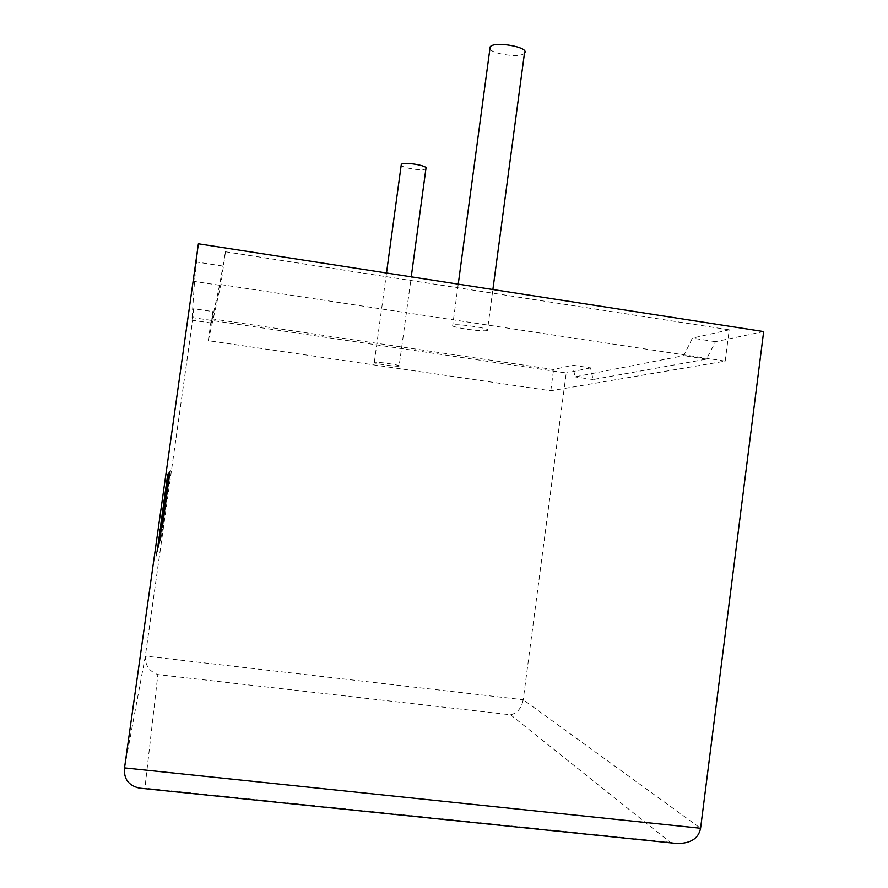 <?xml version="1.0" encoding="UTF-8"?>
<svg xmlns="http://www.w3.org/2000/svg" width="888" height="888" viewBox="0 0 888 888"><rect width="100%" height="100%" fill="white"/><g stroke="black" fill="none" stroke-linecap="round" stroke-linejoin="round"><path stroke-width="0.67" stroke-dasharray="4.44 3.33" d="M401.276 164.502C398.446 167.432 423.976 171.662 425.94 168.598L425.94 168.587M399.145 366.045C397.458 367.044 371.75 363.281 374.303 362.404L374.325 362.404C375.913 361.372 402.064 365.223 399.145 366.045L411.255 276.845M524.486 53.069L524.486 53.08C520.279 59.074 484.881 52.769 490.109 46.931M487.412 330.403C483.727 332.334 447.963 326.939 452.68 325.152L452.736 325.13C456.243 323.143 492.851 328.715 487.423 330.403L492.884 289.521M763.669 331.579L715.473 341.68L706.526 359.118L593.062 379.531L590.564 367.865L572.693 365.201L553.579 369.519L211.366 318.748L212.876 311.566L193.639 308.702L192.985 317.66L566.222 372.971L523.21 699.733L145.332 656.066C144.999 665.145 149.173 671.328 157.853 674.591L510.556 714.785C517.193 713.341 521.423 708.324 523.21 699.733L700.588 828.26M590.564 367.865L566.222 372.971M192.985 317.66L145.332 656.066L124.531 767.887M198.39 243.789L194.505 281.463L191.919 320.18L193.639 308.702M220.857 284.571L725.207 361.105L550.782 390.764L208.292 340.681L220.857 284.571L225.452 251.759L219.58 285.259L211.366 323.054L212.876 311.566M208.292 340.681L211.366 318.748M725.207 361.105L729.215 329.814L692.396 338.139L683.716 355.655L575.002 376.856L572.693 365.201M550.782 390.764L553.579 369.519M715.473 341.68L692.396 338.139M225.452 251.759L729.215 329.814M222.466 265.989L197.058 262.082M706.526 359.118L683.716 355.655M593.062 379.531L575.002 376.856M219.58 285.259L194.505 281.463M211.366 323.054L191.919 320.18M140.526 788.233L144.911 788.156L157.853 674.591M510.556 714.785L670.262 842.312L675.524 843.356M155.933 557.076L167.31 474.869L161.427 518.77L168.109 473.781L155.933 557.076L167.31 474.869M167.355 474.514L161.427 518.77M161.228 518.747L167.865 474.114M167.91 473.759L161.771 517.748M161.572 517.715L157.209 552.17M157.021 552.147L156.765 553.879M156.566 553.857L161.083 521.245M160.883 521.212L156.344 555.5M156.144 555.477L155.722 557.054M159.818 542.191L166.322 493.118L158.475 547.341L166.367 488.089L157.42 551.37L168.187 473.67L168.975 472.594L159.873 538.25L169.597 471.739L159.341 544.033M159.163 544.011L166.322 493.118M166.145 493.095L158.974 545.41M158.797 545.387L158.475 547.341M158.297 547.308L166.822 487.135M166.644 487.112L166.367 488.089M166.178 488.067L163.714 507.226M163.525 507.192L164.125 506.071M163.947 506.049L162.204 519.924M162.016 519.902L161.749 521.367M161.561 521.345L159.785 535.542M159.596 535.508L160.317 533.688M160.129 533.666L158.353 547.796M158.175 547.774L157.42 551.37M157.232 551.348L168.187 473.67M167.999 473.637L168.975 472.594M168.798 472.56L159.873 538.25M159.685 538.228L169.12 472.394M169.12 472.127L160.573 535.808M160.406 535.786L169.442 471.961M169.43 471.717L159.651 542.168M162.06 527.505L170.463 470.562L161.549 535.597L159.951 541.691L169.675 471.639L162.793 524.83M162.626 524.808L170.296 470.784M170.296 470.54L163.048 523.942M162.881 523.92L163.281 523.11M163.114 523.088L161.549 535.597M161.383 535.575L159.951 541.691M159.785 541.669L169.675 471.639M169.508 471.606L170.13 471.006M169.963 470.984L168.332 484.016M168.154 483.993L168.01 484.682M167.832 484.648L165.612 501.931M165.446 501.909L165.945 500.999M165.779 500.976L164.202 513.53M164.036 513.508L163.836 514.707M163.669 514.685L161.894 527.483M670.262 842.312L144.911 788.156M458.252 284.149L452.736 325.13M386.502 273.005L374.325 362.404"/><path stroke-width="1.33" d="M140.526 788.233L139.527 788.133C128.594 785.647 123.599 778.898 124.531 767.887L198.39 243.789L763.669 331.579L700.588 828.26C698.545 838.538 690.598 843.622 676.756 843.489L675.524 843.356M490.109 46.931L490.176 46.853C494.205 40.726 530.425 47.319 524.486 53.069L492.884 289.521M411.255 276.845L425.94 168.587C429.115 165.701 403.174 161.361 401.298 164.469L401.276 164.502M124.531 767.887L700.588 828.26M490.176 46.853L458.252 284.149M401.298 164.469L386.502 273.005M139.527 788.133L676.756 843.489"/></g></svg>

